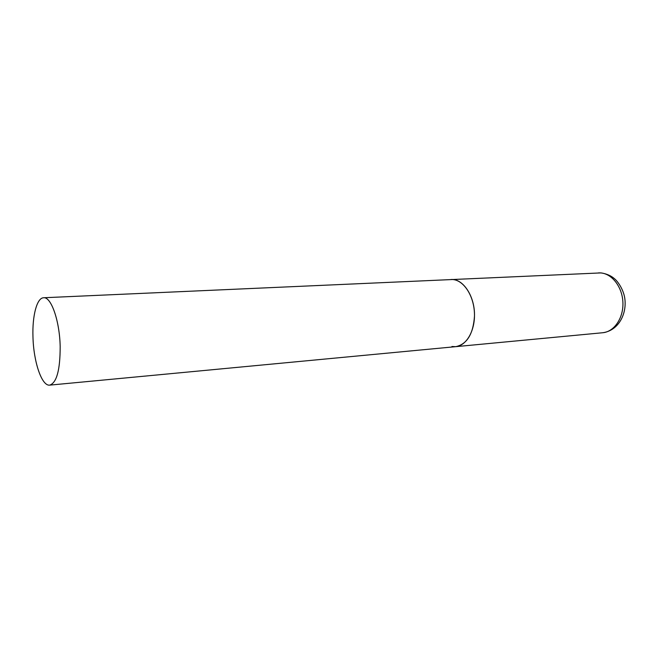 <?xml version="1.0" encoding="UTF-8"?>
<svg xmlns="http://www.w3.org/2000/svg" width="658" height="658" viewBox="0 0 658 658"><rect width="100%" height="100%" fill="white"/><g stroke="black" fill="none" stroke-linecap="round" stroke-linejoin="round"><path stroke-width="0.99" d="M43.617 297.753C36.889 297.786 32.209 315.824 32.966 336.797C33.517 361.67 41.758 386.361 49.712 385.127C56.687 382.841 60.174 369.969 60.174 346.511C59.664 320.849 51.143 296.602 43.617 297.753L600.606 272.922C612.063 273.621 622.443 287.118 622.912 302.639C623.521 318.151 614.12 331.796 602.744 332.734L455.69 346.667C466.925 344.331 473.192 334.174 474.476 316.194C475.134 296.585 463.117 278.375 451.001 279.502L452.926 279.551C463.767 280.415 473.801 295.697 474.443 313.159C475.216 330.629 466.432 345.82 455.69 346.667L451.931 346.503M598.574 272.889L600.886 272.914M601.445 272.963C606.684 273.851 610.953 275.702 614.243 278.523C618.372 281.731 624.014 290.754 624.894 299.217C626.737 314.557 618.175 330.67 602.744 332.734M455.69 346.667L49.712 385.127"/></g></svg>
